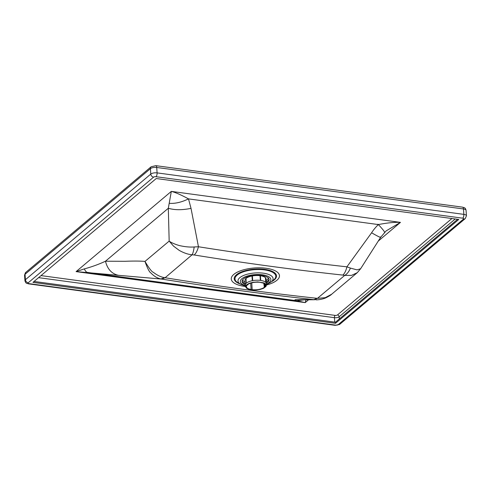 <?xml version="1.0" encoding="UTF-8"?>
<svg xmlns="http://www.w3.org/2000/svg" width="491" height="491" viewBox="0 0 491 491"><rect width="100%" height="100%" fill="white"/><g stroke="black" fill="none" stroke-linecap="round" stroke-linejoin="round"><path stroke-width="0.74" d="M378.303 224.645A17.676 1.35 -135.6 0 0 377.917 224.234M245.224 283.497A13.552 5.266 -4 0 1 242.106 280.938M268.994 279.06A13.552 5.266 -4 0 1 266.263 282.024M160.888 278.925C157.458 278.287 154.131 276.304 150.909 272.978C149.442 272.266 147.46 268.417 144.974 261.427L144.974 261.427C139.475 260.856 129.078 261.102 125.217 261.298L105.467 261.218L168.315 208.27L169.168 241.106L144.974 261.427C149.104 268.332 151.872 271.946 153.278 272.272C157.298 275.371 161.158 277.182 164.866 277.71L160.888 278.925L161.705 279.084M118.441 275.304C111.782 273.868 107.461 269.172 105.467 261.218C98.949 264.275 91.921 266.828 84.403 268.878L76.087 271.621L161.717 279.084C212.486 287.18 263.176 294.041 313.792 299.657L314.768 299.743L317.229 298.332C266.607 292.789 215.893 285.928 165.08 277.746L192.122 254.768L194.19 254.982C196.007 253.35 197.425 250.606 198.45 246.752L194.178 246.967C193.7 250.57 193.018 253.166 192.122 254.768L192.122 254.768C188.145 254.455 183.83 252.982 179.166 250.342L173.593 246.175L169.168 241.106C171.371 242.885 177.233 245.132 180.375 245.776C185.457 246.869 190.06 247.268 194.178 246.967M84.403 268.878C85.207 270.94 86.213 272.112 87.41 272.407L296.674 300.713L305.218 302.616L305.997 299.817M194.19 254.982C243.824 262.992 293.379 269.694 342.853 275.089L344.7 275.408L317.45 298.356L325.245 297.663L331.646 294.244L357.258 272.683L351.574 275.377L344.7 275.408C347.106 274.015 349.009 271.578 350.421 268.104L346.904 266.834C346.002 270.701 344.651 273.456 342.853 275.089M380.28 236.944C381.378 238.11 378.481 236.723 371.589 232.789L346.904 266.834C297.485 261.316 247.998 254.62 198.45 246.752L191.024 208.368L188.495 198.886C181.142 194.896 175.416 192.398 171.322 191.386L168.315 208.27C174.587 210.136 182.155 210.166 191.024 208.368M304.199 299.829L296.674 300.713C293.722 299.933 294.391 299.59 298.675 299.688L299.504 299.823M300.664 299.817L314.762 299.743M317.229 298.332L313.792 299.657L298.675 299.688M357.258 272.683L360.621 268.743L357.043 269.872L350.421 268.104M384.441 232.415C384.975 232.096 382.955 229.481 378.371 224.571C375.683 227.18 373.424 229.917 371.589 232.789M386.092 230.936L400.46 222.386C394.825 222.079 387.467 222.804 378.371 224.571L188.495 198.886C181.596 202.243 175.244 203.728 169.45 203.335M245.561 286.511A24.163 9.397 -4 0 1 244.604 286.388A24.163 9.397 -4 0 1 238.657 271.529A24.163 9.397 -4 0 1 275.003 270.701A24.163 9.397 -4 0 1 266.349 285.056M245.297 284.577A13.552 5.266 -4 0 1 242.069 281.49A13.552 5.266 -4 0 1 255.222 275.285A13.552 5.266 -4 0 1 269.105 279.6A13.552 5.266 -4 0 1 266.337 283.104M458.784 219.452L156.242 178.528L32.971 282.374L335.513 323.305L458.784 219.452M34.069 281.453L335.439 322.219L457.612 219.293M335.439 322.219L335.513 323.305M245.623 286.861L246.507 288.205L248.851 289.352L252.276 289.991L256.265 290.015L260.205 289.432L263.507 288.321L265.975 286.462L266.331 285.259L265.435 283.773L263.796 282.871L257.701 281.895L252.675 282.343L249.164 283.338L246.691 284.731L245.745 285.922L245.623 286.861L245.353 285.253A10.544 4.1 -4 0 1 245.334 285.099A10.544 4.1 -4 0 1 246.347 283.172L246.341 283.098M246.003 278.477A10.544 4.1 176 0 0 245.009 280.398L245.334 285.099M246.531 283.012L246.531 283.012A10.544 4.1 -4 0 1 252.313 280.705L252.718 280.631L252.386 275.924L251.987 276.003L252.313 280.705L252.718 280.631A10.544 4.1 -4 0 1 260.359 280.386L260.739 280.435L260.408 275.733L260.027 275.678L260.359 280.386L260.739 280.435A10.544 4.1 -4 0 1 265.766 282.393L265.901 282.546A10.544 4.1 -4 0 1 266.374 283.632A10.544 4.1 -4 0 1 266.38 283.78L266.337 285.412M246.206 278.305A10.544 4.1 -4 0 1 251.987 276.003M252.386 275.924A10.544 4.1 -4 0 1 260.027 275.678M260.408 275.733A10.544 4.1 -4 0 1 265.435 277.691L265.766 282.393M265.895 282.435L265.57 277.838M265.613 277.888A10.544 4.1 -4 0 1 266.048 278.925L266.374 283.632M266.159 280.557A12.901 5.014 176 0 0 266.963 279.968A12.901 5.014 176 0 0 268.289 277.974M242.658 279.766A12.901 5.014 176 0 0 245.119 282.024M259.764 282.282L263.477 283.147L265.165 284.24L265.662 285.566L264.894 286.94C264.06 286.996 263.888 287.143 264.373 287.382C261.335 289.291 257.266 290.064 252.178 289.702L248.458 288.831L246.77 287.738L246.273 286.413L247.041 285.038C247.875 284.983 248.047 284.835 247.562 284.596C250.606 282.687 254.669 281.914 259.764 282.282L259.702 282.27M264.68 283.804L264.894 286.94M263.79 283.282L264.373 287.382M252.178 289.702L251.754 282.828M247.851 284.399L247.875 284.768L247.562 284.596M251.122 289.555L250.674 283.129M334.739 322.127L334.426 317.677L38.58 277.654M339.312 318.954L339.158 316.775A3.535 1.375 -4 0 1 334.426 317.677A1.768 0.767 -82.3 0 1 335.101 315.388A1.768 0.687 176 0 0 337.47 314.94L451.91 218.526M455.249 218.974L339.158 316.775A1.768 1.436 49.9 0 0 337.47 314.94M41.011 275.604L335.101 315.388M378.401 240.964L400.46 222.386L171.322 191.386L76.087 271.621L305.218 302.616L308.587 299.78M462.725 218.188L155.972 176.699A1.768 0.687 176 0 0 153.609 177.147L28.239 282.761A1.768 0.687 176 0 0 29.03 283.638L335.783 325.134A1.768 0.687 176 0 0 338.152 324.686L463.516 219.066A1.768 0.687 176 0 0 462.725 218.188A2.946 1.277 97.7 0 0 463.848 214.377L463.467 208.963L156.715 167.468L157.095 172.881L463.848 214.377A4.714 1.835 -4 0 1 466.45 215.819L466.069 210.406A4.714 1.835 176 0 0 463.467 208.963A2.946 1.277 97.7 0 0 462.553 207.153L155.8 165.657A2.946 1.277 97.7 0 1 156.715 167.468A4.714 1.835 176 0 0 150.412 168.665L25.041 274.285L25.422 279.698L150.786 174.084L150.412 168.665A2.946 2.394 -130.1 0 1 151.142 166.768L155.8 165.657M161.717 279.084L165.08 277.746M271.529 281.693A21.205 8.243 176 0 0 269.62 270.375A21.205 8.243 176 0 0 240.277 272.425A21.205 8.243 176 0 0 239.964 283.902M245.408 285.596A15.319 5.953 -4 0 1 244.389 277.145A15.319 5.953 -4 0 1 266.208 275.623A15.319 5.953 -4 0 1 266.368 284.136M245.488 286.075L240.608 284.271A17.59 6.837 -4 0 1 243.874 275.353A17.59 6.837 -4 0 1 266.466 273.769A17.59 6.837 -4 0 1 270.94 282.153L266.355 284.62M240.608 284.271L238.031 282.798A20.444 7.948 -4 0 1 241.83 272.431A20.444 7.948 -4 0 1 268.086 270.59A20.444 7.948 -4 0 1 273.291 280.336L270.94 282.153M153.609 177.147A2.946 2.394 -130.1 0 1 150.786 174.084A4.714 1.835 -4 0 1 157.095 172.881A2.946 1.277 97.7 0 1 155.972 176.699M151.142 166.768L25.777 272.388A2.946 2.394 -130.1 0 0 25.041 274.285A4.714 1.835 176 0 0 24.55 275.181L24.931 280.594A4.714 1.835 -4 0 1 25.422 279.698A2.946 2.394 -130.1 0 0 28.239 282.761M466.45 215.819L465.223 218.612A2.946 2.394 -130.1 0 1 463.516 219.066M29.03 283.638A2.946 1.277 97.7 0 1 28.447 283.847C26.87 283.123 25.753 283.896 24.931 280.594M465.223 218.612L339.858 324.232A2.946 2.394 -130.1 0 1 338.152 324.686M335.783 325.134A2.946 1.277 97.7 0 1 335.2 325.343L28.447 283.847M268.503 277.912L267.527 279.422L268.448 278.145M315.86 299.792C317.609 300.044 322.925 299.197 325.791 297.841C329.056 296.202 331.008 295.005 331.64 294.25L331.64 294.25M386.11 230.923L380.617 237.386L360.621 268.743M339.858 324.232L335.2 325.343M462.553 207.153C463.934 207.754 465.376 207.22 466.069 210.406M25.777 272.388L24.55 275.181M246.329 283.135L245.997 278.403M265.932 282.485L265.6 277.74"/></g></svg>

